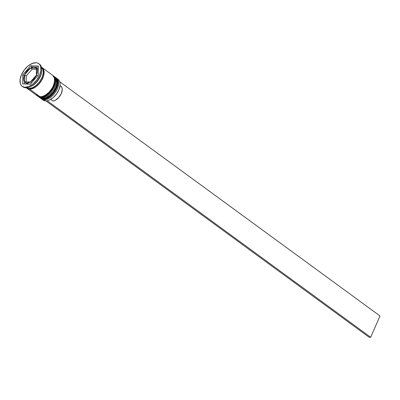 <?xml version="1.0" encoding="UTF-8"?>
<svg xmlns="http://www.w3.org/2000/svg" width="400" height="400" viewBox="0 0 400 400"><rect width="100%" height="100%" fill="white"/><g stroke="black" fill="none" stroke-linecap="round" stroke-linejoin="round"><path stroke-width="0.6" d="M55.7 77.555C62.805 83.155 51.65 99.83 43.505 99.18A0.73 0.56 -88.4 0 1 43.245 99.09L43.085 98.97A12.81 7.29 126.2 0 1 40.415 98.115L40.575 98.23A12.81 7.29 -53.8 0 0 43.245 99.09A12.81 7.29 -53.8 0 0 55.325 90.2A12.81 7.29 -53.8 0 0 55.7 77.555L55.535 77.435A12.81 7.29 126.2 0 1 55.165 90.085A12.81 7.29 126.2 0 1 43.085 98.97L43.245 99.09A0.73 0.56 91.6 0 0 43.51 99.18L40.575 98.23A12.81 7.29 -53.8 0 1 40.495 98.17M55.29 77.265A12.81 7.29 126.2 0 1 55.535 77.435L55.28 77.26M47.335 98.085L50.855 95.87L54.035 92.495M55.345 90.525L57.145 86.405M43.085 98.97A12.81 7.29 -53.8 0 0 54.75 90.77A12.81 7.29 -53.8 0 0 56.215 78.055M56.38 78.175A12.81 7.29 126.2 0 1 54.915 90.885A12.81 7.29 126.2 0 1 43.245 99.09M53.27 75.775C60.375 81.375 49.225 98.055 41.075 97.405A0.73 0.56 -88.4 0 1 40.815 97.315L40.655 97.195A12.81 7.29 126.2 0 1 37.985 96.34L38.15 96.455A12.81 7.29 -53.8 0 0 40.815 97.315A12.81 7.29 -53.8 0 0 52.895 88.425A12.81 7.29 -53.8 0 0 53.27 75.775L53.11 75.66A12.81 7.29 126.2 0 1 52.735 88.31A12.81 7.29 126.2 0 1 40.655 97.195L40.815 97.315A0.73 0.56 91.6 0 0 41.085 97.405L38.15 96.455A12.81 7.29 -53.8 0 1 38.07 96.395M52.86 75.49A12.81 7.29 126.2 0 1 53.11 75.66L52.855 75.485M44.905 96.31L48.425 94.095L51.605 90.715M52.915 88.75L54.715 84.63M40.655 97.195A12.81 7.29 -53.8 0 0 52.325 88.99A12.81 7.29 -53.8 0 0 53.785 76.28M53.95 76.4A12.81 7.29 126.2 0 1 52.485 89.11A12.81 7.29 126.2 0 1 40.815 97.315M41.55 98.94A12.81 7.29 126.2 0 1 41.1 98.565A12.81 7.29 -53.8 0 0 44.22 99.8A12.81 7.29 126.2 0 1 41.55 98.94L43.005 100.01A12.81 7.29 -53.8 0 0 45.675 100.865A12.81 7.29 126.2 0 1 42.335 99.395M57.34 78.875A12.81 7.29 126.2 0 1 60.095 85.19A12.81 7.29 126.2 0 1 49.185 100.11A12.81 7.29 126.2 0 1 45.675 100.865A12.81 7.29 -53.8 0 0 57.755 91.98A12.81 7.29 -53.8 0 0 58.13 79.33L56.67 78.265A12.81 7.29 126.2 0 1 56.295 90.915A12.81 7.29 126.2 0 1 44.22 99.8L44.09 99.17L44.22 99.8L45.675 100.865L44.22 99.8A12.81 7.29 -53.8 0 0 56.545 90.47A12.81 7.29 -53.8 0 0 56.175 77.95M39.12 97.165L39.93 97.76A12.81 7.29 -53.8 0 0 42.6 98.615A12.81 7.29 -53.8 0 0 54.68 89.73A12.81 7.29 -53.8 0 0 55.05 77.08L54.24 76.49A12.81 7.29 126.2 0 1 53.87 89.135A12.81 7.29 126.2 0 1 41.79 98.025L41.66 97.395L41.79 98.025A12.81 7.29 126.2 0 1 39.12 97.165A12.81 7.29 126.2 0 1 38.67 96.79A12.81 7.29 -53.8 0 0 41.79 98.025L42.6 98.615L41.79 98.025A12.81 7.29 -53.8 0 0 54.115 88.695A12.81 7.29 -53.8 0 0 53.745 76.175M22.21 86.31A14.03 7.985 126.2 0 1 22.615 72.455A14.03 7.985 126.2 0 1 35.845 62.725L31.985 63.56L27.895 66.135L24.205 70.055L21.465 74.73L20.1 79.44L20.32 83.475L21.02 85.04L22.085 86.22L25.94 87.84L25.13 87.25A14.03 7.985 126.2 0 1 22.21 86.31L23.02 86.905A14.03 7.985 -53.8 0 0 25.94 87.84A14.03 7.985 126.2 0 1 22.63 86.585M29.645 89.145A12.81 7.29 126.2 0 1 26.975 88.285A12.81 7.29 126.2 0 1 26.59 87.965L28.13 88.885L29.645 89.145L40.17 96.84L29.645 89.145L33.17 88.38L36.905 86.03L38.67 84.365L41.665 80.36L43.57 75.995L44.105 71.92L43.18 68.765L41.675 67.335A12.81 7.29 126.2 0 1 42.1 67.61A12.81 7.29 126.2 0 1 41.725 80.255A12.81 7.29 126.2 0 1 29.645 89.145M26.975 88.285L37.5 95.98A12.81 7.29 -53.8 0 0 40.17 96.84A12.81 7.29 -53.8 0 0 52.25 87.955A12.81 7.29 -53.8 0 0 52.625 75.305L42.1 67.61M26.38 87.84A12.81 7.29 -53.8 0 0 28.835 88.55L27.655 87.69L28.835 88.55A12.81 7.29 -53.8 0 0 40.8 79.86A12.81 7.29 -53.8 0 0 41.495 67.175M41.605 67.435A12.685 7.22 126.2 0 1 41.87 79.855A12.685 7.22 126.2 0 1 29.69 89.035L31.375 88.87L35.04 87.3L38.63 84.3L41.595 80.34L43.485 76.01L44.015 71.98L43.1 68.855L42.025 67.705M31.535 82.835L30.395 82A9.15 5.21 126.2 0 1 26.995 82.985L28.53 84.11L26.995 82.985A9.15 5.21 126.2 0 1 25.09 82.37A9.15 5.21 126.2 0 1 24.525 81.835L25.595 82.67L26.995 82.985L30.395 82L24.515 81.825A9.15 5.21 126.2 0 1 24.6 74.83L26.22 76.015L26.15 81.88L26.22 76.015L24.6 74.83L23.645 78.84L23.855 80.52L24.515 81.825L24.6 74.83L24.515 81.825L30.395 82L31.535 82.835M29.345 84.13A9.15 5.21 -53.8 0 0 30.7 83.795L29.345 84.13M60.08 85.36L58.81 90.015L56.36 94.205L53.05 97.715L49.39 100.025M37.475 68.76L38.26 69.575A9.15 5.21 -53.8 0 0 38.08 69.335L35.385 67.305L33.985 66.99L32.345 67.215L30.58 67.97L32.2 69.155L36.45 69.275L32.2 69.155L30.58 67.97L27.14 70.845L24.61 74.81A9.15 5.21 126.2 0 1 30.565 67.98L32.185 69.165L26.23 75.995L24.61 74.81L30.565 67.98A9.15 5.21 126.2 0 1 35.89 67.6A9.15 5.21 126.2 0 1 36.455 68.14L38.075 69.325A9.15 5.21 -53.8 0 0 37.51 68.785L35.89 67.6M36.46 68.15A9.15 5.21 126.2 0 1 36.38 75.145L37.52 75.98L36.38 75.145L37.335 71.135L37.125 69.455L36.46 68.15L36.38 75.145L36.46 68.15L38.075 69.325L36.46 68.15L30.58 67.97L32.185 69.165L26.23 75.995L24.61 74.81L30.565 67.98L36.455 68.14M36.37 75.165A9.15 5.21 126.2 0 1 30.415 81.99L31.55 82.82L30.415 81.99L33.84 79.13L36.37 75.165L30.415 81.99L36.37 75.165L37.505 75.995L36.37 75.165M25.09 82.37L26.71 83.555A9.15 5.21 -53.8 0 0 27.935 84.09L27.215 83.855M25.13 87.25L28.995 86.415L33.08 83.84L36.775 79.92L39.515 75.245L40.875 70.53L40.66 66.495L39.96 64.935L38.895 63.755L37.505 63.01L35.845 62.725A14.03 7.985 126.2 0 1 38.77 63.665A14.03 7.985 126.2 0 1 38.36 77.515A14.03 7.985 126.2 0 1 25.13 87.25M22.79 74.765L30.6 65.815L38.3 66.03L38.19 75.205L30.38 84.16L22.68 83.94L22.79 74.765L30.6 65.815L32.22 66.995L31.9 67.36L32.22 66.995L30.6 65.815L38.3 66.03L38.19 75.205L30.38 84.16L22.68 83.94L22.79 74.765L24.215 75.81L22.79 74.765M39.16 63.98A14.03 7.985 126.2 0 1 41.735 70.675A14.03 7.985 126.2 0 1 29.79 87.015A14.03 7.985 126.2 0 1 25.94 87.84A14.03 7.985 -53.8 0 0 39.17 78.11A14.03 7.985 -53.8 0 0 39.58 64.255L38.77 63.665M41.675 71.2A12.81 7.29 126.2 0 1 30.27 86.795M26.055 87.61L28.835 88.55L32.36 87.79L36.095 85.44L39.47 81.855L41.965 77.59L43.21 73.285L43.015 69.605L41.4 67.1M26.94 88.105L29.69 89.035M36.415 94.825L38.655 96.58L41.87 96.67L45.57 95.085L49.195 92.06L52.19 88.06L53.3 85.88L54.545 81.575L54.345 77.89L52.735 75.39M39.82 97.675L42.6 98.615L46.125 97.855L49.855 95.505L53.23 91.92L55.73 87.655L56.975 83.35L56.775 79.67L55.165 77.165M29.79 87.015L30.73 86.61A12.81 7.29 -53.8 0 0 41.64 71.69L41.735 70.675M49.28 100.07A12.565 7.155 -53.8 0 0 49.375 100.03A12.565 7.155 -53.8 0 0 60.08 85.395A12.565 7.155 -53.8 0 0 60.085 85.29M38.285 67.17L34.665 67.065L38.285 67.17M33.255 67.025L32.22 66.995L33.255 67.025M24.34 81.585L24.31 83.99L24.34 81.585M60.6 85.99L61.82 87.365L62.25 89.495L61.315 93.5L58.765 97.465L55.32 100.265L53 101.075L50.68 99.375L53 101.075A8.905 5.07 -53.8 0 0 60.875 94.42A8.905 5.07 -53.8 0 0 60.845 86.15L60.06 85.575M45.885 100.87L369.115 337.23L370.68 337.275L380 315.95L59.82 81.815L380 315.95L370.68 337.275L47.205 100.73L370.68 337.275L369.115 337.23L45.885 100.87"/></g></svg>
